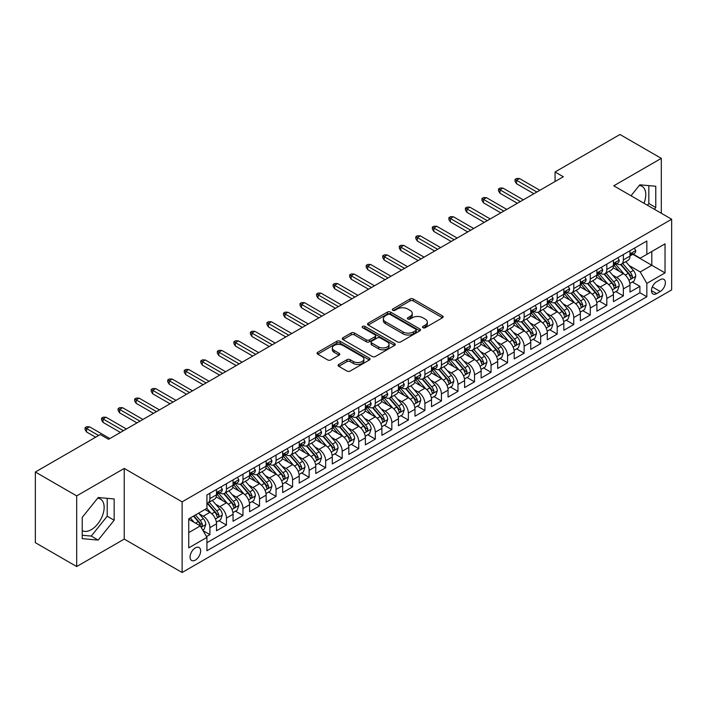 <?xml version="1.0" encoding="UTF-8"?>
<svg xmlns="http://www.w3.org/2000/svg" width="707" height="707" viewBox="0 0 707 707"><rect width="100%" height="100%" fill="white"/><g stroke="black" fill="none" stroke-linecap="round" stroke-linejoin="round"><path stroke-width="1.06" d="M422.963 327.721A1.608 0.928 0 0 0 425.234 327.721L442.485 317.761A2.298 1.326 0 0 0 443.156 316.824A2.298 1.326 0 0 0 442.485 315.888L413.268 299.017A2.298 1.326 0 0 0 410.016 299.017L392.774 308.977A1.608 0.928 0 0 0 392.297 309.639A1.608 0.928 0 0 0 392.774 310.293A1.608 0.928 0 0 0 395.045 310.293L397.272 309.003A7.344 4.242 0 0 1 407.665 309.003L410.104 310.408A7.344 4.242 0 0 1 412.252 313.404A7.344 4.242 0 0 1 410.104 316.409L407.868 317.699A1.608 0.928 0 0 0 407.4 318.353A1.608 0.928 0 0 0 407.868 319.007A1.608 0.928 0 0 0 410.14 319.007L412.375 317.717A7.344 4.242 0 0 1 422.759 317.717L425.199 319.122A7.344 4.242 0 0 1 427.346 322.127A7.344 4.242 0 0 1 425.199 325.123L422.963 326.413A1.608 0.928 0 0 0 422.494 327.067A1.608 0.928 0 0 0 422.963 327.721L422.963 326.413M82.233 530.648A18.241 10.534 120 0 0 91.247 529.684A18.241 10.534 120 0 0 103.169 513.609A18.241 10.534 120 0 0 100.367 498.992A18.241 10.534 120 0 0 97.681 498.17M195.353 560.094A7.485 4.322 120 0 0 200.249 553.501A7.485 4.322 120 0 0 199.1 547.51A7.485 4.322 120 0 0 195.353 547.881A7.485 4.322 120 0 0 190.466 554.474A7.485 4.322 120 0 0 191.615 560.465A7.485 4.322 120 0 0 195.353 560.094M639.296 185.464A18.241 10.534 -60 0 1 641.991 186.295A18.241 10.534 -60 0 1 643.98 203.254M338.759 364.441A2.298 1.326 0 0 0 338.079 365.378A2.298 1.326 0 0 0 338.759 366.314L346.951 371.042A2.298 1.326 0 0 0 350.204 371.042L369.354 359.987A2.298 1.326 0 0 0 370.026 359.05A2.298 1.326 0 0 0 369.354 358.113L340.138 341.242A2.298 1.326 0 0 0 336.885 341.242L317.735 352.298A2.298 1.326 0 0 0 317.063 353.235A2.298 1.326 0 0 0 317.735 354.18L327.633 359.89A2.298 1.326 0 0 0 330.885 359.89L339.077 355.161A2.298 1.326 0 0 0 339.749 354.225A2.298 1.326 0 0 0 339.077 353.288L334.172 350.451A6.142 3.544 0 0 1 332.37 347.941A6.142 3.544 0 0 1 336.161 344.671A6.142 3.544 0 0 1 342.851 345.44L362.09 356.54A6.142 3.544 0 0 1 363.893 359.05A6.142 3.544 0 0 1 360.102 362.329A6.142 3.544 0 0 1 353.403 361.56L350.204 359.704A2.298 1.326 0 0 0 346.951 359.704L338.759 364.441L338.759 366.314M124.238 468.432L76.692 495.89L35.35 472.02L35.35 542.676L76.692 566.546L124.238 539.096L182.123 572.511L182.123 501.855L124.238 468.432L124.238 539.096M661.31 213.258L661.31 158.359L613.764 185.808L671.65 219.232L182.123 501.855M661.31 158.359L619.968 134.489L555.057 171.969L555.057 181.513M35.35 472.02L100.261 434.54L108.533 439.312L563.329 176.741L555.057 171.969M397.44 341.896A2.298 1.326 0 0 0 400.683 341.896L419.843 330.841A2.298 1.326 0 0 0 420.515 329.904A2.298 1.326 0 0 0 419.843 328.967L390.618 312.096A2.298 1.326 0 0 0 387.374 312.096L368.214 323.152A2.298 1.326 0 0 0 367.543 324.089A2.298 1.326 0 0 0 368.214 325.026L397.44 341.896M363.257 328.075A1.608 0.928 0 0 1 364.892 328.295L364.892 326.387L394.594 343.54A2.298 1.326 0 0 1 395.266 344.477A2.298 1.326 0 0 1 394.594 345.414L375.444 356.469A2.298 1.326 0 0 1 372.191 356.469L342.975 339.599L342.975 337.725A2.298 1.326 0 0 0 342.303 338.662A2.298 1.326 0 0 0 342.975 339.599M342.975 337.725L351.176 332.997A2.298 1.326 0 0 1 354.419 332.997L366.27 339.837A2.298 1.326 0 0 0 369.514 339.837L374.957 336.7A2.298 1.326 0 0 0 375.629 335.763A2.298 1.326 0 0 0 374.957 334.826L362.62 327.703A1.608 0.928 0 0 1 362.143 327.041A1.608 0.928 0 0 1 363.142 326.183A1.608 0.928 0 0 1 364.892 326.387M206.479 536.586L209.908 534.607L203.042 530.639M199.144 513.777L203.298 516.181A9.359 5.4 60 0 1 209.908 527.634L216.528 523.816L216.528 530.789L226.443 525.054L218.923 520.714M215.679 504.232L219.833 506.627A9.359 5.4 60 0 1 226.443 518.09L233.063 514.263L233.063 521.236L242.987 515.509L235.458 511.161M232.214 494.679L236.368 497.083A9.359 5.4 60 0 1 242.987 508.536L249.598 504.718L249.598 511.691L259.522 505.965L252.001 501.617M248.758 485.135L252.912 487.53A9.359 5.4 60 0 1 259.522 498.992L266.141 495.174L266.141 502.138L276.057 496.411L268.536 492.063M265.293 475.59L269.447 477.985A9.359 5.4 60 0 1 276.057 489.438L282.676 485.621L282.676 492.593L292.601 486.867L285.071 482.519M281.828 466.037L285.982 468.432A9.359 5.4 60 0 1 292.601 479.894L299.211 476.076L299.211 483.049L309.136 477.313L301.615 472.974M298.372 456.492L302.525 458.887A9.359 5.4 60 0 1 309.136 470.349L315.755 466.523L315.755 473.496L325.671 467.769L318.15 463.421M314.907 446.939L319.06 449.343A9.359 5.4 60 0 1 325.671 460.796L332.29 456.978L332.29 463.951L342.215 458.216L334.685 453.876M331.442 437.394L335.595 439.789A9.359 5.4 60 0 1 342.215 451.252L348.825 447.434L348.825 454.398L358.749 448.671L351.229 444.323M347.985 427.85L352.139 430.245A9.359 5.4 60 0 1 358.749 441.698L365.369 437.88L365.369 444.853L375.284 439.127L367.764 434.778M364.52 418.297L368.674 420.692A9.359 5.4 60 0 1 375.284 432.154L381.904 428.336L381.904 435.3L391.828 429.573L384.299 425.234M381.055 408.752L385.209 411.147A9.359 5.4 60 0 1 391.828 422.6L398.439 418.783L398.439 425.755L408.363 420.029L400.842 415.681M397.599 399.199L401.753 401.603A9.359 5.4 60 0 1 408.363 413.056L414.982 409.238L414.982 416.211L424.907 410.475L417.377 406.136M414.134 389.654L418.288 392.049A9.359 5.4 60 0 1 424.907 403.511L431.517 399.694L431.517 406.658L441.442 400.931L433.912 396.583M430.669 380.101L434.823 382.505A9.359 5.4 60 0 1 441.442 393.958L448.052 390.14L448.052 397.113L457.977 391.386L450.456 387.038M447.213 370.556L451.366 372.951A9.359 5.4 60 0 1 457.977 384.414L464.596 380.596L464.596 387.56L474.521 381.833L466.991 377.494M463.748 361.012L467.901 363.407A9.359 5.4 60 0 1 474.521 374.86L481.131 371.042L481.131 378.015L491.056 372.289L483.526 367.94M480.292 351.459L484.436 353.862A9.359 5.4 60 0 1 491.056 365.316L497.666 361.498L497.666 368.471L507.591 362.735L500.07 358.396M496.827 341.914L500.98 344.309A9.359 5.4 60 0 1 507.591 355.771L514.21 351.945L514.21 358.917L524.134 353.191L516.605 348.843M513.362 332.361L517.515 334.764A9.359 5.4 60 0 1 524.134 346.218L530.745 342.4L530.745 349.373L540.669 343.646L533.14 339.298M529.905 322.816L534.05 325.211A9.359 5.4 60 0 1 540.669 336.673L547.28 332.856L547.28 339.82L557.204 334.093L549.684 329.754M546.44 313.272L550.594 315.667A9.359 5.4 60 0 1 557.204 327.12L563.824 323.302L563.824 330.275L573.748 324.548L566.219 320.2M562.975 303.718L567.129 306.113A9.359 5.4 60 0 1 573.748 317.576L580.359 313.758L580.359 320.731L590.283 314.995L582.762 310.656M579.519 294.174L583.664 296.569A9.359 5.4 60 0 1 590.283 308.031L596.902 304.204L596.902 311.177L606.818 305.451L599.297 301.102M596.054 284.621L600.208 287.024A9.359 5.4 60 0 1 606.818 298.478L613.437 294.66L613.437 301.633L623.362 295.897L623.362 288.933A9.359 5.4 -120 0 0 616.743 277.471L612.589 275.076M615.832 291.558L623.362 295.897M216.528 523.816A9.359 5.4 -120 0 0 209.908 512.354L204.95 509.491M233.063 514.263A9.359 5.4 -120 0 0 226.443 502.81L216.218 496.906M249.598 504.718A9.359 5.4 -120 0 0 242.987 493.265L232.753 487.353M266.141 495.174A9.359 5.4 -120 0 0 259.522 483.712L249.297 477.808M282.676 485.621A9.359 5.4 -120 0 0 276.057 474.167L265.832 468.264M299.211 476.076A9.359 5.4 -120 0 0 292.601 464.614L282.367 458.71M315.755 466.523A9.359 5.4 -120 0 0 309.136 455.069L298.911 449.166M332.29 456.978A9.359 5.4 -120 0 0 325.671 445.516L315.446 439.613M348.825 447.434A9.359 5.4 -120 0 0 342.215 435.972L331.99 430.068M365.369 437.88A9.359 5.4 -120 0 0 358.749 426.427L348.524 420.515M381.904 428.336A9.359 5.4 -120 0 0 375.284 416.874L365.059 410.97M398.439 418.783A9.359 5.4 -120 0 0 391.828 407.329L381.603 401.426M414.982 409.238A9.359 5.4 -120 0 0 408.363 397.776L398.138 391.872M431.517 399.694A9.359 5.4 -120 0 0 424.907 388.231L414.673 382.328M448.052 390.14A9.359 5.4 -120 0 0 441.442 378.687L431.217 372.775M464.596 380.596A9.359 5.4 -120 0 0 457.977 369.134L447.752 363.23M481.131 371.042A9.359 5.4 -120 0 0 474.521 359.589L464.287 353.686M497.666 361.498A9.359 5.4 -120 0 0 491.056 350.036L480.831 344.132M514.21 351.945A9.359 5.4 -120 0 0 507.591 340.491L497.366 334.588M530.745 342.4A9.359 5.4 -120 0 0 524.134 330.947L513.901 325.034M547.28 332.856A9.359 5.4 -120 0 0 540.669 321.393L530.444 315.49M563.824 323.302A9.359 5.4 -120 0 0 557.204 311.849L546.979 305.945M580.359 313.758A9.359 5.4 -120 0 0 573.748 302.296L563.514 296.392M596.902 304.204A9.359 5.4 -120 0 0 590.283 292.751L580.058 286.848M613.437 294.66A9.359 5.4 -120 0 0 606.818 283.198L596.593 277.294M660.241 279.672L656.6 281.766A7.247 4.189 120 0 0 651.863 288.156A7.247 4.189 120 0 0 652.976 293.971A7.247 4.189 120 0 0 656.6 293.608L660.241 291.505A7.247 4.189 120 0 0 664.978 285.124A7.247 4.189 120 0 0 663.864 279.309A7.247 4.189 120 0 0 660.241 279.672M182.123 572.511L671.65 289.888L671.65 219.232M188.742 532.601L200.32 525.92L206.93 537.373L206.93 550.744L646.843 296.763L646.843 283.392L640.224 271.939L629.133 265.532M206.93 537.373L188.742 547.872L188.742 518.85L206.93 508.351L206.93 494.98L646.843 240.999L646.843 254.37L665.031 243.862L665.031 272.893L646.843 283.392M219.744 492.832L219.833 492.876A9.359 5.4 60 0 0 224.508 493.345L231.127 489.527A9.359 5.4 -120 0 0 233.063 485.241L233.063 479.894M236.279 483.279L236.368 483.332A9.359 5.4 60 0 0 241.043 483.791L247.662 479.973A9.359 5.4 -120 0 0 249.598 475.696L249.598 470.341M252.823 473.734L252.912 473.778A9.359 5.4 60 0 0 257.587 474.247L264.197 470.429A9.359 5.4 -120 0 0 266.141 466.143L266.141 460.796M269.358 464.181L269.447 464.234A9.359 5.4 60 0 0 274.122 464.693L280.741 460.876A9.359 5.4 -120 0 0 282.676 456.598L282.676 451.252M285.893 454.636L285.982 454.689A9.359 5.4 60 0 0 290.665 455.149L297.276 451.331A9.359 5.4 -120 0 0 299.211 447.045L299.211 441.698M302.437 445.092L302.525 445.136A9.359 5.4 60 0 0 307.2 445.604L313.811 441.778A9.359 5.4 -120 0 0 315.755 437.5L315.755 432.154M318.972 435.539L319.06 435.592A9.359 5.4 60 0 0 323.735 436.051L330.355 432.233A9.359 5.4 -120 0 0 332.29 427.947L332.29 422.6M335.507 425.994L335.595 426.038A9.359 5.4 60 0 0 340.279 426.507L346.89 422.689A9.359 5.4 -120 0 0 348.825 418.403L348.825 413.056M352.051 416.441L352.139 416.494A9.359 5.4 60 0 0 356.814 416.953L363.425 413.135A9.359 5.4 -120 0 0 365.369 408.858L365.369 403.511M368.586 406.896L368.674 406.949A9.359 5.4 60 0 0 373.349 407.409L379.968 403.591A9.359 5.4 -120 0 0 381.904 399.305L381.904 393.958M385.129 397.352L385.209 397.396A9.359 5.4 60 0 0 389.893 397.864L396.503 394.038A9.359 5.4 -120 0 0 398.439 389.76L398.439 384.414M401.664 387.798L401.753 387.851A9.359 5.4 60 0 0 406.428 388.311L413.038 384.493A9.359 5.4 -120 0 0 414.982 380.207L414.982 374.86M418.199 378.254L418.288 378.298A9.359 5.4 60 0 0 422.963 378.766L429.582 374.949A9.359 5.4 -120 0 0 431.517 370.662L431.517 365.316M434.743 368.7L434.823 368.754A9.359 5.4 60 0 0 439.507 369.213L446.117 365.395A9.359 5.4 -120 0 0 448.052 361.118L448.052 355.771M451.278 359.156L451.366 359.209A9.359 5.4 60 0 0 456.042 359.669L462.661 355.851A9.359 5.4 -120 0 0 464.596 351.565L464.596 346.218M467.813 349.603L467.901 349.656A9.359 5.4 60 0 0 472.576 350.124L479.196 346.297A9.359 5.4 -120 0 0 481.131 342.02L481.131 336.673M484.357 340.058L484.436 340.111A9.359 5.4 60 0 0 489.12 340.571L495.731 336.753A9.359 5.4 -120 0 0 497.666 332.467L497.666 327.12M500.892 330.514L500.98 330.558A9.359 5.4 60 0 0 505.655 331.026L512.275 327.208A9.359 5.4 -120 0 0 514.21 322.922L514.21 317.576M517.427 320.96L517.515 321.013A9.359 5.4 60 0 0 522.19 321.473L528.809 317.655A9.359 5.4 -120 0 0 530.745 313.378L530.745 308.022M533.971 311.416L534.05 311.46A9.359 5.4 60 0 0 538.734 311.928L545.344 308.111A9.359 5.4 -120 0 0 547.28 303.824L547.28 298.478M550.506 301.862L550.594 301.916A9.359 5.4 60 0 0 555.269 302.375L561.888 298.557A9.359 5.4 -120 0 0 563.824 294.28L563.824 288.933M567.041 292.318L567.129 292.371A9.359 5.4 60 0 0 571.804 292.831L578.423 289.013A9.359 5.4 -120 0 0 580.359 284.727L580.359 279.38M583.584 282.773L583.664 282.818A9.359 5.4 60 0 0 588.348 283.286L594.958 279.468A9.359 5.4 -120 0 0 596.902 275.182L596.902 269.835M600.119 273.22L600.208 273.273A9.359 5.4 60 0 0 604.883 273.733L611.502 269.915A9.359 5.4 -120 0 0 613.437 265.629L613.437 260.282M206.93 542.72L639.897 292.751L639.897 286.353L629.972 292.079L629.972 285.115A9.359 5.4 -120 0 0 623.362 273.653L613.128 267.75M616.654 263.676L616.743 263.72A9.359 5.4 -120 0 0 621.418 264.188A9.359 5.4 -120 0 0 623.362 259.902L623.362 254.555M621.418 264.188L628.037 260.37A9.359 5.4 -120 0 0 629.972 256.084L629.972 250.738M209.908 493.256L209.908 498.612A9.359 5.4 60 0 1 207.973 502.889A9.359 5.4 60 0 1 206.93 503.269M207.973 502.889L214.583 499.071A9.359 5.4 -120 0 0 216.528 494.785L216.528 489.438M226.443 483.712L226.443 489.058A9.359 5.4 60 0 1 224.508 493.345M242.987 474.167L242.987 479.514A9.359 5.4 60 0 1 241.043 483.791M259.522 464.614L259.522 469.961A9.359 5.4 60 0 1 257.587 474.247M276.057 455.069L276.057 460.416A9.359 5.4 60 0 1 274.122 464.693M292.601 445.516L292.601 450.863A9.359 5.4 60 0 1 290.665 455.149M309.136 435.972L309.136 441.318A9.359 5.4 60 0 1 307.2 445.604M325.671 426.427L325.671 431.774A9.359 5.4 60 0 1 323.735 436.051M342.215 416.874L342.215 422.22A9.359 5.4 60 0 1 340.279 426.507M358.749 407.329L358.749 412.676A9.359 5.4 60 0 1 356.814 416.953M375.284 397.776L375.284 403.123A9.359 5.4 60 0 1 373.349 407.409M391.828 388.231L391.828 393.578A9.359 5.4 60 0 1 389.893 397.864M408.363 378.687L408.363 384.034A9.359 5.4 60 0 1 406.428 388.311M424.907 369.134L424.907 374.48A9.359 5.4 60 0 1 422.963 378.766M441.442 359.589L441.442 364.936A9.359 5.4 60 0 1 439.507 369.213M457.977 350.036L457.977 355.382A9.359 5.4 60 0 1 456.042 359.669M474.521 340.491L474.521 345.838A9.359 5.4 60 0 1 472.576 350.124M491.056 330.938L491.056 336.293A9.359 5.4 60 0 1 489.12 340.571M507.591 321.393L507.591 326.74A9.359 5.4 60 0 1 505.655 331.026M524.134 311.849L524.134 317.196A9.359 5.4 60 0 1 522.19 321.473M540.669 302.296L540.669 307.642A9.359 5.4 60 0 1 538.734 311.928M557.204 292.751L557.204 298.098A9.359 5.4 60 0 1 555.269 302.375M573.748 283.198L573.748 288.544A9.359 5.4 60 0 1 571.804 292.831M590.283 273.653L590.283 279A9.359 5.4 60 0 1 588.348 283.286M606.818 264.109L606.818 269.455A9.359 5.4 60 0 1 604.883 273.733M606.818 298.478L606.818 305.451M590.283 308.031L590.283 314.995M573.748 317.576L573.748 324.548M557.204 327.12L557.204 334.093M540.669 336.673L540.669 343.646M524.134 346.218L524.134 353.191M507.591 355.771L507.591 362.735M491.056 365.316L491.056 372.289M474.521 374.86L474.521 381.833M457.977 384.414L457.977 391.386M441.442 393.958L441.442 400.931M424.907 403.511L424.907 410.475M408.363 413.056L408.363 420.029M391.828 422.6L391.828 429.573M375.284 432.154L375.284 439.127M358.749 441.698L358.749 448.671M342.215 451.252L342.215 458.216M325.671 460.796L325.671 467.769M309.136 470.349L309.136 477.313M292.601 479.894L292.601 486.867M276.057 489.438L276.057 496.411M259.522 498.992L259.522 505.965M242.987 508.536L242.987 515.509M226.443 518.09L226.443 525.054M209.908 527.634L209.908 534.607M200.32 525.92L188.742 519.23M640.224 271.939L651.801 265.249L651.801 251.498L665.031 243.862M632.862 254.317L665.031 272.893M633.198 254.122L640.224 258.188L646.843 254.37M76.692 495.89L76.692 566.546M632.376 282.005L639.897 286.353M639.897 292.751L646.843 296.763M654.382 209.254L655.778 207.522L655.778 186.25L639.817 184.819L631.015 195.768M82.233 538.654L98.193 540.077L114.154 520.228L114.154 498.948L98.193 497.525L82.233 517.374L82.233 538.654M647.435 205.251L648.832 203.519L648.832 185.623M648.832 203.519L655.778 207.522M82.233 535.27L91.247 536.074L107.208 516.216L107.208 498.329M107.208 516.216L114.154 520.228M91.247 536.074L98.193 540.077M423.608 327.951L425.199 327.032A7.344 4.242 0 0 0 427.346 324.036L427.346 322.127M412.252 313.404L412.252 315.313A7.344 4.242 0 0 1 410.104 318.318L408.513 319.237M442.458 317.779L413.268 300.935A2.298 1.326 0 0 0 410.016 300.935L393.41 310.514M419.808 330.858L390.618 314.005A2.298 1.326 0 0 0 387.374 314.005L368.25 325.043M415.778 330.558A1.608 0.928 0 0 0 416.255 329.904A1.608 0.928 0 0 0 415.778 329.25L390.131 314.438A1.608 0.928 0 0 0 387.86 314.438L385.509 315.799A7.344 4.242 0 0 0 383.353 318.795A7.344 4.242 0 0 0 385.509 321.8L403.034 331.919A7.344 4.242 0 0 0 413.427 331.919L415.778 330.558L415.778 332.467A1.608 0.928 0 0 0 416.255 331.813L416.255 329.904M383.353 318.795L383.353 320.704A7.344 4.242 0 0 0 385.509 323.709L385.509 321.8M415.778 332.467L413.427 333.828A7.344 4.242 0 0 1 403.034 333.828L385.509 323.709M343.01 339.616L351.176 334.906L351.176 332.997M375.629 335.763L375.629 337.672A2.298 1.326 0 0 1 374.957 338.609L369.514 341.746A2.298 1.326 0 0 1 366.27 341.746L354.419 334.906A2.298 1.326 0 0 0 351.176 334.906M364.892 328.295L394.568 345.431M378.563 346.934A6.142 3.544 0 0 0 385.262 347.703A6.142 3.544 0 0 0 389.053 344.433A6.142 3.544 0 0 0 387.25 341.923L380.472 338.008A2.298 1.326 0 0 0 377.229 338.008L371.794 341.145A2.298 1.326 0 0 0 371.113 342.082A2.298 1.326 0 0 0 371.794 343.028L378.563 346.934L378.563 348.843A6.142 3.544 0 0 0 385.262 349.612A6.142 3.544 0 0 0 389.053 346.342L389.053 344.433M371.113 342.082L371.113 344A2.298 1.326 0 0 0 371.794 344.936L371.794 343.028M378.563 348.843L371.794 344.936M363.893 359.05L363.893 360.959A6.142 3.544 0 0 1 360.102 364.238A6.142 3.544 0 0 1 353.403 363.469L350.204 361.613A2.298 1.326 0 0 0 346.951 361.613L338.786 366.332M332.37 347.941L332.37 349.85A6.142 3.544 0 0 0 334.172 352.36L334.172 350.451M339.051 355.179L334.172 352.36M369.328 360.004L340.138 343.151A2.298 1.326 0 0 0 336.885 343.151L317.761 354.198M629.831 283.472L634.108 281.006L635.761 276.234A6.195 3.579 -120 0 0 633.348 270.41L625.792 261.661M624.281 274.254L615.638 264.259M619.367 271.347L614.348 265.54A14.856 8.572 -120 0 0 613.888 265.028M620.578 264.524L628.223 273.37A6.195 3.579 60 0 1 630.432 277.639C631.36 278.885 632.023 278.505 632.412 276.499A6.195 3.579 -120 0 0 630.202 272.23L622.646 263.481M621.029 264.383L629.239 273.883A3.155 1.821 60 0 1 630.034 275.12L632.412 276.499M630.432 277.639L630.883 278.372M634.356 248.21L635.761 250.64A6.195 3.579 60 0 1 634.479 253.38L631.333 255.2A6.195 3.579 -120 0 0 632.412 253.769L632.288 253.221M630.184 255.492L630.202 255.492A6.195 3.579 -120 0 0 631.333 255.2M631.616 253.309L632.412 253.769C632.023 252.841 631.369 253.221 630.432 254.918A6.195 3.579 60 0 1 629.972 255.801M536.869 192.021L516.525 180.276L516.525 183.714L515.032 181.319L515.032 179.41L516.525 180.276L519.504 178.553L539.839 190.298M516.525 183.714L533.891 193.736M515.032 179.41L516.684 178.456L519.504 178.553M613.296 293.025L617.573 290.55L619.226 285.778A6.195 3.579 -120 0 0 616.813 279.963L609.257 271.214M607.737 283.807L599.103 273.812M602.824 280.891L597.813 275.094A14.856 8.572 -120 0 0 597.353 274.572M604.043 274.069L611.688 282.924A6.195 3.579 60 0 1 613.897 287.192C614.825 288.438 615.488 288.058 615.877 286.043A6.195 3.579 -120 0 0 613.667 281.775L606.111 273.026M604.494 273.927L612.704 283.436A3.155 1.821 60 0 1 613.499 284.674L615.877 286.043M613.897 287.192L614.348 287.926M596.761 302.569L601.03 300.104L602.682 295.332A6.195 3.579 -120 0 0 600.27 289.508L592.713 280.759M591.202 293.352L582.568 283.357M586.289 290.444L581.278 284.638A14.856 8.572 -120 0 0 580.818 284.126M587.499 283.622L595.144 292.468A6.195 3.579 60 0 1 597.353 296.737C598.29 297.983 598.944 297.603 599.342 295.588A6.195 3.579 -120 0 0 597.132 291.319L589.576 282.57M587.95 283.472L596.16 292.981A3.155 1.821 60 0 1 596.964 294.218L599.342 295.588M597.353 296.737L597.804 297.47M580.217 312.114L584.495 309.648L586.147 304.876A6.195 3.579 -120 0 0 583.735 299.052L576.178 290.312M574.667 302.905L566.024 292.901M569.754 299.989L564.734 294.192A14.856 8.572 -120 0 0 564.274 293.67M570.964 293.166L578.609 302.013A6.195 3.579 60 0 1 580.818 306.29C581.746 307.536 582.409 307.147 582.798 305.141A6.195 3.579 -120 0 0 580.588 300.873L573.032 292.124M571.415 293.025L579.625 302.534A3.155 1.821 60 0 1 580.42 303.763L582.798 305.141M580.818 306.29L581.269 307.024M563.682 321.667L567.96 319.202L569.612 314.421A6.195 3.579 -120 0 0 567.2 308.606L559.644 299.856M558.123 312.45L549.489 302.455M553.21 309.542L548.199 303.736A14.856 8.572 -120 0 0 547.739 303.223M554.429 302.72L562.074 311.566A6.195 3.579 60 0 1 564.283 315.835C565.211 317.081 565.874 316.701 566.263 314.686A6.195 3.579 -120 0 0 564.053 310.417L556.497 301.668M554.88 302.569L563.09 312.079A3.155 1.821 60 0 1 563.886 313.316L566.263 314.686M564.283 315.835L564.734 316.568M617.821 257.755L619.226 260.194A6.195 3.579 60 0 1 617.945 262.933L614.798 264.745A6.195 3.579 -120 0 0 615.877 263.322L615.744 262.765M613.641 265.037L613.667 265.037A6.195 3.579 -120 0 0 614.798 264.745M615.081 262.854L615.877 263.322C615.488 262.385 614.825 262.765 613.897 264.462A6.195 3.579 60 0 1 613.437 265.346M520.325 201.566L499.982 189.821L499.982 193.258L498.497 190.872L498.497 188.963L499.982 189.821L502.96 188.106L523.304 199.842M499.982 193.258L517.347 203.28M498.497 188.963L500.149 188.009L502.96 188.106M601.277 267.308L602.682 269.738A6.195 3.579 60 0 1 601.401 272.478L598.263 274.298A6.195 3.579 -120 0 0 599.342 272.867L599.209 272.319M597.106 274.581L597.132 274.581A6.195 3.579 -120 0 0 598.263 274.298M598.537 272.407L599.342 272.867C598.953 271.93 598.29 272.319 597.353 274.016A6.195 3.579 60 0 1 596.902 274.89M503.791 211.11L483.447 199.365L483.447 202.803L481.962 200.417L481.962 198.508L483.447 199.365L486.425 197.651L506.769 209.396M483.447 202.803L500.812 212.834M481.962 198.508L483.615 197.553L486.425 197.651M584.742 276.852L586.147 279.283A6.195 3.579 60 0 1 584.866 282.031L581.72 283.843A6.195 3.579 -120 0 0 582.798 282.411L582.674 281.863M580.571 284.134L580.588 284.134A6.195 3.579 -120 0 0 581.72 283.843M582.002 281.952L582.798 282.411C582.409 281.483 581.746 281.863 580.818 283.56A6.195 3.579 60 0 1 580.359 284.444M487.247 220.664L466.912 208.919L466.912 212.356L465.418 209.97L465.418 208.061L466.912 208.919L469.89 207.195L490.225 218.94M466.912 212.356L484.277 222.378M465.418 208.061L467.071 207.107L469.89 207.195M568.207 286.397L569.612 288.836A6.195 3.579 60 0 1 568.331 291.576L565.185 293.387A6.195 3.579 -120 0 0 566.263 291.964L566.13 291.417M564.027 293.679L564.053 293.679A6.195 3.579 -120 0 0 565.185 293.387M565.467 291.505L566.263 291.964C565.874 291.028 565.211 291.408 564.283 293.113A6.195 3.579 60 0 1 563.824 293.988M470.712 230.208L450.368 218.463L450.368 221.901L448.883 219.515L448.883 217.606L450.368 218.463L453.346 216.749L473.69 228.494M450.368 221.901L467.734 231.931M448.883 217.606L450.536 216.651L453.346 216.749M547.147 331.212L551.416 328.746L553.068 323.974A6.195 3.579 -120 0 0 550.656 318.15L543.1 309.401M541.589 322.003L532.954 311.999M536.675 319.087L531.664 313.281A14.856 8.572 -120 0 0 531.204 312.768M537.886 312.264L545.53 321.111A6.195 3.579 60 0 1 547.739 325.379C548.676 326.625 549.33 326.245 549.728 324.239A6.195 3.579 -120 0 0 547.518 319.971L539.962 311.221M538.336 312.123L546.546 321.623A3.155 1.821 60 0 1 547.342 322.86L549.728 324.239M547.739 325.379L548.19 326.113M551.663 295.95L553.068 298.381A6.195 3.579 60 0 1 551.787 301.129L548.65 302.941A6.195 3.579 -120 0 0 549.728 301.509L549.595 300.961M547.492 303.232L547.518 303.232A6.195 3.579 -120 0 0 548.65 302.941M548.924 301.049L549.728 301.509C549.339 300.581 548.676 300.961 547.739 302.658A6.195 3.579 60 0 1 547.28 303.542M454.177 239.761L433.833 228.016L433.833 231.454L432.348 229.068L432.348 227.15L433.833 228.016L436.811 226.293L457.155 238.038M433.833 231.454L451.199 241.476M432.348 227.15L434.001 226.196L436.811 226.293M530.604 340.765L534.881 338.291L536.533 333.518A6.195 3.579 -120 0 0 534.121 327.703L526.565 318.954M525.054 331.548L516.41 321.552M520.131 328.64L515.12 322.834A14.856 8.572 -120 0 0 514.661 322.312M521.351 321.809L528.995 330.664A6.195 3.579 60 0 1 531.204 334.932C532.132 336.178 532.795 335.798 533.184 333.784A6.195 3.579 -120 0 0 530.975 329.515L523.419 320.766M521.801 321.667L530.011 331.176A3.155 1.821 60 0 1 530.807 332.414L533.184 333.784M531.204 334.932L531.655 335.666M535.128 305.495L536.533 307.934A6.195 3.579 60 0 1 535.252 310.673L532.106 312.485A6.195 3.579 -120 0 0 533.184 311.062L533.06 310.506M530.957 312.777L530.975 312.777A6.195 3.579 -120 0 0 532.106 312.485M532.389 310.594L533.184 311.062C532.795 310.126 532.132 310.506 531.204 312.202A6.195 3.579 60 0 1 530.745 313.086M437.633 249.306L417.298 237.561L417.298 240.999L415.804 238.613L415.804 236.704L417.298 237.561L420.276 235.846L440.611 247.583M417.298 240.999L434.664 251.02M415.804 236.704L417.457 235.749L420.276 235.846M514.069 350.31L518.346 347.844L519.999 343.072A6.195 3.579 -120 0 0 517.586 337.248L510.03 328.499M508.51 341.092L499.876 331.097M503.596 338.185L498.585 332.378A14.856 8.572 -120 0 0 498.126 331.866M504.816 331.362L512.451 340.208A6.195 3.579 60 0 1 514.669 344.477C515.597 345.723 516.26 345.343 516.649 343.337A6.195 3.579 -120 0 0 514.44 339.06L506.884 330.31M505.266 331.212L513.476 340.721A3.155 1.821 60 0 1 514.272 341.958L516.649 343.337M514.669 344.477L515.12 345.21M518.593 315.048L519.999 317.478A6.195 3.579 60 0 1 518.717 320.218L515.571 322.038A6.195 3.579 -120 0 0 516.649 320.607L516.517 320.059M514.413 322.33L514.44 322.33A6.195 3.579 -120 0 0 515.571 322.038M515.854 320.147L516.649 320.607C516.26 319.67 515.597 320.059 514.669 321.756A6.195 3.579 60 0 1 514.21 322.639M421.098 258.85L400.754 247.105L400.754 250.543L399.269 248.157L399.269 246.248L400.754 247.105L403.732 245.391L424.076 257.136M400.754 250.543L418.12 260.574M399.269 246.248L400.922 245.294L403.732 245.391M497.534 359.854L501.802 357.389L503.455 352.616A6.195 3.579 -120 0 0 501.042 346.801L493.486 338.052M491.975 350.645L483.341 340.641M487.061 347.729L482.05 341.932A14.856 8.572 -120 0 0 481.591 341.41M488.272 340.907L495.916 349.753A6.195 3.579 60 0 1 498.126 354.03C499.062 355.276 499.716 354.887 500.114 352.881A6.195 3.579 -120 0 0 497.905 348.613L490.349 339.864M488.723 340.765L496.933 350.274A3.155 1.821 60 0 1 497.728 351.503L500.114 352.881M498.126 354.03L498.576 354.764M502.05 324.593L503.455 327.023A6.195 3.579 60 0 1 502.173 329.771L499.036 331.583A6.195 3.579 -120 0 0 500.114 330.16L499.982 329.603M497.878 331.875L497.905 331.875A6.195 3.579 -120 0 0 499.036 331.583M499.31 329.692L500.114 330.16C499.725 329.223 499.062 329.603 498.126 331.3A6.195 3.579 60 0 1 497.666 332.184M404.563 268.404L384.219 256.659L384.219 260.096L382.734 257.71L382.734 255.801L384.219 256.659L387.197 254.935L407.541 266.68M384.219 260.096L401.585 270.118M382.734 255.801L384.387 254.847L387.197 254.935M480.99 369.408L485.267 366.942L486.92 362.161A6.195 3.579 -120 0 0 484.507 356.346L476.951 347.597M475.44 360.19L466.797 350.195M470.517 357.282L465.506 351.476A14.856 8.572 -120 0 0 465.047 350.964M471.737 350.46L479.381 359.306A6.195 3.579 60 0 1 481.591 363.575C482.519 364.821 483.181 364.441 483.57 362.426A6.195 3.579 -120 0 0 481.361 358.157L473.805 349.408M472.188 350.31L480.398 359.819A3.155 1.821 60 0 1 481.193 361.056L483.57 362.426M481.591 363.575L482.041 364.308M485.515 334.137L486.92 336.576A6.195 3.579 60 0 1 485.638 339.316L482.492 341.127A6.195 3.579 -120 0 0 483.57 339.705L483.447 339.157M481.343 341.419L481.361 341.419A6.195 3.579 -120 0 0 482.492 341.127M482.775 339.245L483.57 339.705C483.181 338.768 482.519 339.157 481.591 340.854A6.195 3.579 60 0 1 481.131 341.728M388.019 277.948L367.684 266.203L367.684 269.641L366.191 267.255L366.191 265.346L367.684 266.203L370.662 264.489L390.998 276.234M367.684 269.641L385.05 279.672M366.191 265.346L367.843 264.391L370.662 264.489M464.455 378.952L468.732 376.486L470.385 371.714A6.195 3.579 -120 0 0 467.972 365.89L460.416 357.141M458.896 369.743L450.262 359.739M453.982 366.827L448.972 361.03A14.856 8.572 -120 0 0 448.512 360.508M455.202 360.004L462.838 368.851A6.195 3.579 60 0 1 465.047 373.119C465.984 374.365 466.647 373.985 467.035 371.979A6.195 3.579 -120 0 0 464.826 367.711L457.27 358.962M455.644 359.863L463.863 369.372A3.155 1.821 60 0 1 464.658 370.601L467.035 371.979M465.047 373.119L465.498 373.862M468.98 343.69L470.385 346.121A6.195 3.579 60 0 1 469.094 348.869L465.957 350.681A6.195 3.579 -120 0 0 467.035 349.249L466.903 348.701M464.799 350.972L464.826 350.972A6.195 3.579 -120 0 0 465.957 350.681M466.231 348.79L467.035 349.249C466.647 348.321 465.984 348.701 465.047 350.398A6.195 3.579 60 0 1 464.596 351.282M371.484 287.502L351.14 275.757L351.14 279.194L349.656 276.808L349.656 274.89L351.14 275.757L354.119 274.033L374.463 285.778M351.14 279.194L368.506 289.216M349.656 274.89L351.308 273.936L354.119 274.033M447.92 388.505L452.188 386.04L453.841 381.259A6.195 3.579 -120 0 0 451.428 375.444L443.872 366.694M442.361 379.288L433.727 369.293M437.447 376.38L432.437 370.574A14.856 8.572 -120 0 0 431.977 370.053M438.658 369.549L446.303 378.404A6.195 3.579 60 0 1 448.512 382.673C449.449 383.919 450.103 383.539 450.5 381.524A6.195 3.579 -120 0 0 448.291 377.255L440.735 368.506M439.109 369.408L447.319 378.917A3.155 1.821 60 0 1 448.114 380.154L450.5 381.524M448.512 382.673L448.963 383.406M452.436 353.235L453.841 355.674A6.195 3.579 60 0 1 452.56 358.414L449.422 360.225A6.195 3.579 -120 0 0 450.5 358.803L450.368 358.255M448.265 360.517L448.291 360.517A6.195 3.579 -120 0 0 449.422 360.225M449.696 358.334L450.5 358.803C450.112 357.866 449.449 358.246 448.512 359.943A6.195 3.579 60 0 1 448.052 360.826M354.949 297.046L334.605 285.301L334.605 288.739L333.121 286.353L333.121 284.444L334.605 285.301L337.584 283.587L357.928 295.332M334.605 288.739L351.971 298.761M333.121 284.444L334.773 283.489L337.584 283.587M431.376 398.05L435.653 395.584L437.306 390.812A6.195 3.579 -120 0 0 434.893 384.988L427.337 376.239M425.826 388.832L417.183 378.837M420.904 385.925L415.893 380.119A14.856 8.572 -120 0 0 415.433 379.606M422.123 379.102L429.768 387.949A6.195 3.579 60 0 1 431.977 392.217C432.905 393.463 433.568 393.083 433.957 391.077A6.195 3.579 -120 0 0 431.747 386.8L424.191 378.059M422.574 378.952L430.784 388.461A3.155 1.821 60 0 1 431.579 389.698L433.957 391.077M431.977 392.217L432.428 392.951M435.901 362.788L437.306 365.219A6.195 3.579 60 0 1 436.025 367.958L432.878 369.779A6.195 3.579 -120 0 0 433.957 368.347L433.833 367.799M431.721 370.07L431.747 370.07A6.195 3.579 -120 0 0 432.878 369.779M433.161 367.887L433.957 368.347C433.568 367.419 432.905 367.799 431.977 369.496A6.195 3.579 60 0 1 431.517 370.38M338.406 306.591L318.07 294.854L318.07 298.283L316.577 295.897L316.577 293.988L318.07 294.854L321.04 293.131L341.384 304.876M318.07 298.283L335.436 308.314M316.577 293.988L318.23 293.034L321.04 293.131M414.841 407.603L419.118 405.129L420.771 400.356A6.195 3.579 -120 0 0 418.358 394.541L410.794 385.792M409.282 398.386L400.648 388.382M404.369 395.469L399.358 389.672A14.856 8.572 -120 0 0 398.898 389.15M405.588 388.647L413.224 397.502A6.195 3.579 60 0 1 415.433 401.77C416.37 403.017 417.033 402.628 417.422 400.622A6.195 3.579 -120 0 0 415.212 396.353L407.656 387.604M406.03 388.505L414.249 398.014A3.155 1.821 60 0 1 415.044 399.252L417.422 400.622M415.433 401.77L415.884 402.504M398.306 417.148L402.575 414.682L404.227 409.901A6.195 3.579 -120 0 0 401.815 404.086L394.259 395.337M392.747 407.93L384.113 397.935M387.834 405.023L382.823 399.216A14.856 8.572 -120 0 0 382.354 398.704M389.044 398.2L396.689 407.046A6.195 3.579 60 0 1 398.898 411.315C399.826 412.561 400.489 412.181 400.887 410.166A6.195 3.579 -120 0 0 398.677 405.898L391.121 397.148M389.495 398.05L397.705 407.559A3.155 1.821 60 0 1 398.501 408.796L400.887 410.166M398.898 411.315L399.349 412.048M381.762 426.692L386.04 424.227L387.692 419.454A6.195 3.579 -120 0 0 385.28 413.63L377.724 404.881M376.204 417.483L367.569 407.479M371.29 414.567L366.279 408.77A14.856 8.572 -120 0 0 365.819 408.248M372.509 407.745L380.154 416.591A6.195 3.579 60 0 1 382.363 420.859C383.291 422.106 383.954 421.726 384.343 419.719A6.195 3.579 -120 0 0 382.133 415.451L374.577 406.702M372.96 407.603L381.17 417.112A3.155 1.821 60 0 1 381.966 418.341L384.343 419.719M382.363 420.859L382.814 421.602M365.227 436.246L369.505 433.78L371.157 428.999A6.195 3.579 -120 0 0 368.736 423.184L361.18 414.435M359.669 427.028L351.034 417.033M354.755 424.12L349.744 418.314A14.856 8.572 -120 0 0 349.285 417.793M355.975 417.289L363.61 426.144A6.195 3.579 60 0 1 365.819 430.413C366.756 431.659 367.419 431.279 367.808 429.264A6.195 3.579 -120 0 0 365.599 424.995L358.042 416.246M356.416 417.148L364.635 426.657A3.155 1.821 60 0 1 365.431 427.894L367.808 429.264M365.819 430.413L366.27 431.146M348.692 445.79L352.961 443.324L354.614 438.552A6.195 3.579 -120 0 0 352.201 432.728L344.645 423.979M343.134 436.572L334.499 426.577M338.22 433.665L333.209 427.859A14.856 8.572 -120 0 0 332.741 427.346M339.431 426.842L347.075 435.689A6.195 3.579 60 0 1 349.285 439.957C350.212 441.203 350.875 440.823 351.273 438.817A6.195 3.579 -120 0 0 349.064 434.549L341.508 425.8M339.881 426.701L348.091 436.201A3.155 1.821 60 0 1 348.887 437.439L351.273 438.817M349.285 439.957L349.735 440.691M332.149 455.343L336.426 452.869L338.079 448.097A6.195 3.579 -120 0 0 335.666 442.282L328.11 433.532M326.59 446.126L317.956 436.122M321.676 443.209L316.665 437.412A14.856 8.572 -120 0 0 316.206 436.891M322.896 436.387L330.54 445.242A6.195 3.579 60 0 1 332.75 449.511C333.677 450.757 334.34 450.377 334.729 448.362A6.195 3.579 -120 0 0 332.52 444.093L324.964 435.344M323.346 436.246L331.556 445.755A3.155 1.821 60 0 1 332.352 446.992L334.729 448.362M332.75 449.511L333.2 450.244M315.614 464.888L319.882 462.422L321.544 457.65A6.195 3.579 -120 0 0 319.122 451.826L311.566 443.077M310.055 455.67L301.421 445.675M305.141 452.763L300.13 446.957A14.856 8.572 -120 0 0 299.671 446.444M306.361 445.94L313.996 454.787A6.195 3.579 60 0 1 316.206 459.055C317.143 460.301 317.805 459.921 318.194 457.906A6.195 3.579 -120 0 0 315.985 453.638L308.429 444.889M306.803 445.79L315.022 455.299A3.155 1.821 60 0 1 315.817 456.536L318.194 457.906M316.206 459.055L316.656 459.789M299.079 474.432L303.347 471.967L305 467.194A6.195 3.579 -120 0 0 302.587 461.371L295.031 452.63M293.52 465.224L284.886 455.22M288.606 462.307L283.595 456.51A14.856 8.572 -120 0 0 283.127 455.988M289.817 455.485L297.461 464.331A6.195 3.579 60 0 1 299.671 468.608C300.599 469.855 301.262 469.466 301.659 467.46A6.195 3.579 -120 0 0 299.45 463.191L291.894 454.442M290.268 455.343L298.478 464.853A3.155 1.821 60 0 1 299.273 466.081L301.659 467.46M299.671 468.608L300.122 469.342M282.535 483.986L286.812 481.52L288.465 476.739A6.195 3.579 -120 0 0 286.052 470.924L278.496 462.175M276.976 474.768L268.342 464.773M272.062 471.861L267.052 466.054A14.856 8.572 -120 0 0 266.592 465.542M273.282 465.038L280.926 473.884A6.195 3.579 60 0 1 283.136 478.153C284.064 479.399 284.727 479.019 285.115 477.004A6.195 3.579 -120 0 0 282.906 472.736L275.35 463.986M273.733 464.888L281.943 474.397A3.155 1.821 60 0 1 282.738 475.634L285.115 477.004M283.136 478.153L283.587 478.886M266 493.53L270.268 491.065L271.93 486.292A6.195 3.579 -120 0 0 269.508 480.468L261.952 471.719M260.441 484.322L251.807 474.317M255.527 481.405L250.517 475.599A14.856 8.572 -120 0 0 250.057 475.086M256.738 474.583L264.383 483.429A6.195 3.579 60 0 1 266.592 487.697C267.529 488.944 268.192 488.564 268.58 486.557A6.195 3.579 -120 0 0 266.371 482.289L258.815 473.54M257.189 474.441L265.408 483.942A3.155 1.821 60 0 1 266.203 485.179L268.58 486.557M266.592 487.697L267.043 488.431M249.465 503.084L253.733 500.609L255.386 495.837A6.195 3.579 -120 0 0 252.973 490.022L245.417 481.273M243.906 493.866L235.272 483.871M238.993 490.958L233.973 485.152A14.856 8.572 -120 0 0 233.513 484.631M240.203 484.127L247.848 492.982A6.195 3.579 60 0 1 250.057 497.251C250.985 498.497 251.648 498.117 252.046 496.102A6.195 3.579 -120 0 0 249.836 491.833L242.271 483.084M240.654 483.986L248.864 493.495A3.155 1.821 60 0 1 249.659 494.732L252.046 496.102M250.057 497.251L250.508 497.984M232.921 512.628L237.198 510.162L238.851 505.39A6.195 3.579 -120 0 0 236.438 499.566L228.882 490.817M227.362 503.411L218.728 493.415M222.449 500.503L217.438 494.697A14.856 8.572 -120 0 0 216.978 494.184M223.668 493.68L231.313 502.527A6.195 3.579 60 0 1 233.522 506.795C234.45 508.041 235.113 507.661 235.502 505.655A6.195 3.579 -120 0 0 233.292 501.378L225.736 492.629M224.119 493.53L232.329 503.039A3.155 1.821 60 0 1 233.124 504.277L235.502 505.655M233.522 506.795L233.973 507.529M216.386 522.173L220.655 519.707L222.307 514.935A6.195 3.579 -120 0 0 219.895 509.12L212.339 500.37M210.827 512.964L206.868 508.377M205.914 510.047L205.269 509.305M207.124 503.225L214.769 512.071A6.195 3.579 60 0 1 216.978 516.349C217.915 517.595 218.578 517.206 218.967 515.2A6.195 3.579 -120 0 0 216.757 510.931L209.201 502.182M207.575 503.084L215.794 512.593A3.155 1.821 60 0 1 216.589 513.821L218.967 515.2M216.978 516.349L217.429 517.082M202.715 530.073L204.12 529.26L205.772 524.479A6.195 3.579 -120 0 0 203.36 518.664L198.605 513.158M194.16 522.358L190.333 517.931M189.379 519.601L188.742 518.867M193.479 516.119L198.234 521.625A6.195 3.579 60 0 1 200.443 525.893C201.371 527.139 202.034 526.759 202.432 524.744A6.195 3.579 -120 0 0 200.214 520.476L195.459 514.97M193.859 515.898L199.25 522.137A3.155 1.821 60 0 1 200.046 523.374L202.432 524.744M200.443 525.893L200.894 526.627M419.366 372.333L420.771 374.772A6.195 3.579 60 0 1 419.481 377.511L416.343 379.323A6.195 3.579 -120 0 0 417.422 377.9L417.289 377.344M415.186 379.615L415.212 379.615A6.195 3.579 -120 0 0 416.343 379.323M416.617 377.432L417.422 377.9C417.033 376.964 416.37 377.344 415.433 379.04A6.195 3.579 60 0 1 414.982 379.924M321.871 316.144L301.527 304.399L301.527 307.837L300.042 305.451L300.042 303.542L301.527 304.399L304.505 302.676L324.849 314.421M301.527 307.837L318.892 317.858M300.042 303.542L301.695 302.587L304.505 302.676M402.822 381.877L404.227 384.316A6.195 3.579 60 0 1 402.946 387.056L399.808 388.877A6.195 3.579 -120 0 0 400.887 387.445L400.754 386.897M398.651 389.159L398.677 389.159A6.195 3.579 -120 0 0 399.808 388.877M400.082 386.985L400.887 387.445C400.498 386.508 399.835 386.897 398.898 388.594A6.195 3.579 60 0 1 398.439 389.469M305.336 325.688L284.992 313.943L284.992 317.381L283.507 314.995L283.507 313.086L284.992 313.943L287.97 312.229L308.314 323.974M284.992 317.381L302.357 327.412M283.507 313.086L285.16 312.132L287.97 312.229M386.287 391.431L387.692 393.861A6.195 3.579 60 0 1 386.411 396.609L383.265 398.421A6.195 3.579 -120 0 0 384.343 396.989L384.219 396.441M382.107 398.713L382.133 398.713A6.195 3.579 -120 0 0 383.265 398.421M383.548 396.53L384.343 396.989C383.954 396.061 383.291 396.441 382.363 398.138A6.195 3.579 60 0 1 381.904 399.022M288.792 335.242L268.457 323.497L268.457 326.934L266.963 324.548L266.963 322.639L268.457 323.497L271.426 321.773L291.77 333.518M268.457 326.934L285.814 336.956M266.963 322.639L268.616 321.676L271.426 321.773M369.752 400.975L371.157 403.414A6.195 3.579 60 0 1 369.867 406.154L366.73 407.966A6.195 3.579 -120 0 0 367.808 406.543L367.675 405.995M365.572 408.257L365.599 408.257A6.195 3.579 -120 0 0 366.73 407.966M367.004 406.083L367.808 406.543C367.419 405.606 366.756 405.986 365.819 407.683A6.195 3.579 60 0 1 365.369 408.566M272.257 344.786L251.913 333.041L251.913 336.479L250.428 334.093L250.428 332.184L251.913 333.041L254.891 331.327L275.235 343.072M251.913 336.479L269.279 346.51M250.428 332.184L252.081 331.23L254.891 331.327M353.208 410.528L354.614 412.959A6.195 3.579 60 0 1 353.332 415.698L350.195 417.519A6.195 3.579 -120 0 0 351.273 416.087L351.14 415.539M349.037 417.81L349.064 417.81A6.195 3.579 -120 0 0 350.195 417.519M350.469 415.628L351.273 416.087C350.884 415.159 350.221 415.539 349.285 417.236A6.195 3.579 60 0 1 348.825 418.12M255.722 354.331L235.378 342.595L235.378 346.032L233.884 343.637L233.884 341.728L235.378 342.595L238.356 340.871L258.691 352.616M235.378 346.032L252.744 356.054M233.884 341.728L235.546 340.774L238.356 340.871M336.673 420.073L338.079 422.512A6.195 3.579 60 0 1 336.797 425.252L333.651 427.063A6.195 3.579 -120 0 0 334.729 425.641L334.605 425.084M332.493 427.355L332.52 427.355A6.195 3.579 -120 0 0 333.651 427.063M333.934 425.172L334.729 425.641C334.34 424.704 333.677 425.084 332.75 426.781A6.195 3.579 60 0 1 332.29 427.664M239.178 363.884L218.843 352.139L218.843 355.577L217.349 353.191L217.349 351.282L218.843 352.139L221.812 350.425L242.156 362.161M218.843 355.577L236.2 365.599M217.349 351.282L219.002 350.327L221.812 350.425M320.138 429.626L321.544 432.057A6.195 3.579 60 0 1 320.253 434.796L317.116 436.617A6.195 3.579 -120 0 0 318.194 435.185L318.062 434.637M315.958 436.899L315.985 436.899A6.195 3.579 -120 0 0 317.116 436.617M317.39 434.725L318.194 435.185C317.805 434.248 317.143 434.637 316.206 436.334A6.195 3.579 60 0 1 315.755 437.209M222.643 373.429L202.299 361.684L202.299 365.121L200.815 362.735L200.815 360.826L202.299 361.684L205.277 359.969L225.621 371.714M202.299 365.121L219.665 375.152M200.815 360.826L202.467 359.872L205.277 359.969M303.595 439.171L305 441.601A6.195 3.579 60 0 1 303.718 444.35L300.572 446.161A6.195 3.579 -120 0 0 301.659 444.73L301.527 444.182M299.423 446.453L299.45 446.453A6.195 3.579 -120 0 0 300.572 446.161M300.855 444.27L301.659 444.73C301.262 443.802 300.608 444.182 299.671 445.878A6.195 3.579 60 0 1 299.211 446.762M206.108 382.982L185.764 371.237L185.764 374.675L184.271 372.289L184.271 370.38L185.764 371.237L188.742 369.514L209.078 381.259M185.764 374.675L203.13 384.696M184.271 370.38L185.932 369.425L188.742 369.514M287.06 448.715L288.465 451.154A6.195 3.579 60 0 1 287.183 453.894L284.037 455.706A6.195 3.579 -120 0 0 285.115 454.283L284.983 453.735M282.88 455.997L282.906 455.997A6.195 3.579 -120 0 0 284.037 455.706M284.32 453.823L285.115 454.283C284.727 453.346 284.064 453.726 283.136 455.432A6.195 3.579 60 0 1 282.676 456.307M189.564 392.526L169.229 380.781L169.229 384.219L167.736 381.833L167.736 379.924L169.229 380.781L172.199 379.067L192.543 390.812M169.229 384.219L186.586 394.25M167.736 379.924L169.388 378.97L172.199 379.067M270.525 458.269L271.93 460.699A6.195 3.579 60 0 1 270.64 463.447L267.502 465.259A6.195 3.579 -120 0 0 268.58 463.827L268.448 463.279M266.345 465.551L266.371 465.551A6.195 3.579 -120 0 0 267.502 465.259M267.776 463.368L268.58 463.827C268.192 462.899 267.529 463.279 266.592 464.976A6.195 3.579 60 0 1 266.141 465.86M173.029 402.08L152.685 390.335L152.685 393.772L151.201 391.386L151.201 389.469L152.685 390.335L155.664 388.611L176.008 400.356M152.685 393.772L170.051 403.794M151.201 389.469L152.853 388.514L155.664 388.611M253.981 467.813L255.386 470.252A6.195 3.579 60 0 1 254.105 472.992L250.958 474.804A6.195 3.579 -120 0 0 252.046 473.381L251.913 472.824M249.81 475.095L249.836 475.095A6.195 3.579 -120 0 0 250.958 474.804M251.241 472.912L252.046 473.381C251.648 472.444 250.994 472.824 250.057 474.521A6.195 3.579 60 0 1 249.598 475.404M156.494 411.624L136.151 399.879L136.151 403.317L134.657 400.931L134.657 399.022L136.151 399.879L139.129 398.165L159.464 409.901M136.151 403.317L153.516 413.339M134.657 399.022L136.318 398.068L139.129 398.165M237.446 477.366L238.851 479.797A6.195 3.579 60 0 1 237.57 482.536L234.424 484.357A6.195 3.579 -120 0 0 235.502 482.925L235.369 482.377M233.266 484.649L233.292 484.64A6.195 3.579 -120 0 0 234.424 484.357M234.706 482.466L235.502 482.925C235.113 481.988 234.45 482.377 233.522 484.074A6.195 3.579 60 0 1 233.063 484.958M139.951 421.169L119.616 409.424L119.616 412.861L118.122 410.475L118.122 408.566L119.616 409.424L122.585 407.709L142.929 419.454M119.616 412.861L136.972 422.892M118.122 408.566L119.775 407.612L122.585 407.709M220.902 486.911L222.307 489.341A6.195 3.579 60 0 1 221.026 492.09L217.889 493.901A6.195 3.579 -120 0 0 218.967 492.479L218.834 491.922M216.731 494.193L216.757 494.193A6.195 3.579 -120 0 0 217.889 493.901M218.163 492.01L218.967 492.479C218.578 491.542 217.915 491.922 216.978 493.619A6.195 3.579 60 0 1 216.528 494.502M123.416 430.722L103.072 418.977L103.072 422.415L101.587 420.029L101.587 418.12L103.072 418.977L106.05 417.254L126.394 428.999M103.072 422.415L120.437 432.437M101.587 418.12L103.24 417.165L106.05 417.254M98.609 435.494L86.537 428.522L86.537 431.959L85.043 429.573L85.043 427.664L86.537 428.522L89.515 426.807L109.85 438.552M86.537 431.959L95.631 437.209M85.043 427.664L86.705 426.71L89.515 426.807M203.298 516.181L209.908 512.354M219.833 506.627L226.443 502.81M236.368 497.083L242.987 493.265M252.912 487.53L259.522 483.712M269.447 477.985L276.057 474.167M285.982 468.432L292.601 464.614M302.525 458.887L309.136 455.069M319.06 449.343L325.671 445.516M335.595 439.789L342.215 435.972M352.139 430.245L358.749 426.427M368.674 420.692L375.284 416.874M385.209 411.147L391.828 407.329M401.753 401.603L408.363 397.776M418.288 392.049L424.907 388.231M434.823 382.505L441.442 378.687M451.366 372.951L457.977 369.134M467.901 363.407L474.521 359.589M484.436 353.862L491.056 350.036M500.98 344.309L507.591 340.491M517.515 334.764L524.134 330.947M534.05 325.211L540.669 321.393M550.594 315.667L557.204 311.849M567.129 306.113L573.748 302.296M583.664 296.569L590.283 292.751M600.208 287.024L606.818 283.198M616.743 277.471L623.362 273.653M623.362 259.902L629.972 256.084M209.908 498.612L216.528 494.785M226.443 489.058L233.063 485.241M242.987 479.514L249.598 475.696M259.522 469.961L266.141 466.143M276.057 460.416L282.676 456.598M292.601 450.863L299.211 447.045M309.136 441.318L315.755 437.5M325.671 431.774L332.29 427.947M342.215 422.22L348.825 418.403M358.749 412.676L365.369 408.858M375.284 403.123L381.904 399.305M391.828 393.578L398.439 389.76M408.363 384.034L414.982 380.207M424.907 374.48L431.517 370.662M441.442 364.936L448.052 361.118M457.977 355.382L464.596 351.565M474.521 345.838L481.131 342.02M491.056 336.293L497.666 332.467M507.591 326.74L514.21 322.922M524.134 317.196L530.745 313.378M540.669 307.642L547.28 303.824M557.204 298.098L563.824 294.28M573.748 288.544L580.359 284.727M590.283 279L596.902 275.182M606.818 269.455L613.437 265.629M623.362 288.933L629.972 285.115M652.305 286.927L660.241 291.505M651.474 290.648L656.6 293.608M425.199 327.032L425.199 325.123M407.868 319.007L407.868 317.699M410.104 318.318L410.104 316.409M392.774 310.293L392.774 308.977M410.016 300.935L410.016 299.017M413.268 300.935L413.268 299.017M442.485 317.761L442.485 315.888M368.214 325.026L368.214 323.152M387.374 314.005L387.374 312.096M390.618 314.005L390.618 312.096M419.843 330.841L419.843 328.967M403.034 333.828L403.034 331.919M413.427 333.828L413.427 331.919M354.419 334.906L354.419 332.997M366.27 341.746L366.27 339.837M369.514 341.746L369.514 339.837M374.957 338.609L374.957 336.7M394.594 345.414L394.594 343.54M346.951 361.613L346.951 359.704M350.204 361.613L350.204 359.704M353.403 363.469L353.403 361.56M339.077 355.161L339.077 353.288M317.735 354.18L317.735 352.298M336.885 343.151L336.885 341.242M340.138 343.151L340.138 341.242M369.354 359.987L369.354 358.113M628.894 280.299L635.726 276.349M630.202 272.23L633.348 270.41M625.262 275.076L628.223 273.37M635.726 250.57L629.972 253.893M612.35 289.843L619.182 285.902M613.667 281.775L616.813 279.963M608.727 284.629L611.688 282.924M595.815 299.388L602.647 295.446M597.132 291.319L600.27 289.508M592.192 294.174L595.144 292.468M579.272 308.941L586.103 305M580.588 300.873L583.735 299.052M575.648 303.727L578.609 302.013M562.737 318.486L569.568 314.544M564.053 310.417L567.2 308.606M559.113 313.272L562.074 311.566M619.182 260.123L613.437 263.437M602.647 269.667L596.902 272.982M586.103 279.212L580.359 282.535M569.568 288.765L563.824 292.079M546.202 328.039L553.033 324.089M547.518 319.971L550.656 318.15M542.578 322.816L545.53 321.111M553.033 298.31L547.28 301.633M529.658 337.584L536.489 333.642M530.975 329.515L534.121 327.703M526.035 332.37L528.995 330.664M536.489 307.863L530.745 311.177M513.123 347.128L519.954 343.187M514.44 339.06L517.586 337.248M509.5 341.914L512.451 340.208M519.954 317.408L514.21 320.722M496.588 356.682L503.419 352.74M497.905 348.613L501.042 346.801M492.965 351.467L495.916 349.753M503.419 326.952L497.666 330.275M480.044 366.226L486.876 362.284M481.361 358.157L484.507 356.346M476.421 361.012L479.381 359.306M486.876 336.505L481.131 339.82M463.509 375.779L470.341 371.829M464.826 367.711L467.972 365.89M459.886 370.556L462.838 368.851M470.341 346.05L464.596 349.373M446.974 385.324L453.806 381.382M448.291 377.255L451.428 375.444M443.351 380.11L446.303 378.404M453.806 355.603L448.052 358.917M430.43 394.877L437.262 390.927M431.747 386.8L434.893 384.988M426.807 389.654L429.768 387.949M437.262 365.148L431.517 368.471M413.895 404.422L420.727 400.48M415.212 396.353L418.358 394.541M410.272 399.208L413.224 397.502M397.361 413.966L404.192 410.025M398.677 405.898L401.815 404.086M393.737 408.752L396.689 407.046M380.817 423.52L387.648 419.569M382.133 415.451L385.28 413.63M377.193 418.297L380.154 416.591M364.282 433.064L371.113 429.122M365.599 424.995L368.736 423.184M360.658 427.85L363.61 426.144M347.747 442.617L354.578 438.667M349.064 434.549L352.201 432.728M344.123 437.394L347.075 435.689M331.203 452.162L338.034 448.22M332.52 444.093L335.666 442.282M327.58 446.948L330.54 445.242M314.668 461.706L321.499 457.765M315.985 453.638L319.122 451.826M311.045 456.492L313.996 454.787M298.133 471.26L304.964 467.318M299.45 463.191L302.587 461.371M294.501 466.046L297.461 464.331M281.589 480.804L288.421 476.863M282.906 472.736L286.052 470.924M277.966 475.59L280.926 473.884M265.054 490.358L271.886 486.407M266.371 482.289L269.508 480.468M261.431 485.135L264.383 483.429M248.519 499.902L255.351 495.961M249.836 491.833L252.973 490.022M244.887 494.688L247.848 492.982M231.976 509.447L238.807 505.505M233.292 501.378L236.438 499.566M228.352 504.232L231.313 502.527M215.441 519L222.272 515.058M216.757 510.931L219.895 509.12M211.817 513.786L214.769 512.071M201.106 527.281L205.737 524.603M200.214 520.476L203.36 518.664M195.556 523.171L198.234 521.625M420.727 374.692L414.982 378.015M404.192 384.246L398.439 387.56M387.648 393.79L381.904 397.113M371.113 403.344L365.369 406.658M354.578 412.888L348.825 416.211M338.034 422.441L332.29 425.755M321.499 431.986L315.755 435.3M304.964 441.53L299.211 444.853M288.421 451.084L282.676 454.398M271.886 460.628L266.141 463.951M255.351 470.182L249.598 473.496M238.807 479.726L233.063 483.04M222.272 489.271L216.528 492.593"/></g></svg>
